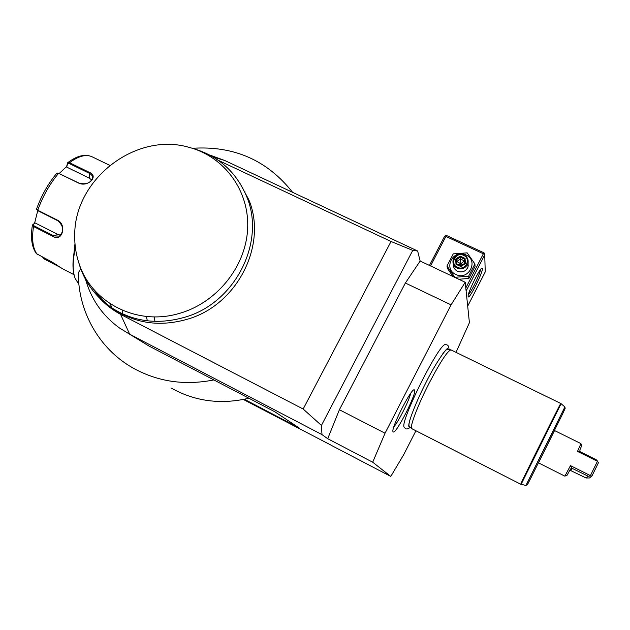 <?xml version="1.0" encoding="UTF-8"?>
<svg xmlns="http://www.w3.org/2000/svg" width="630" height="630" viewBox="0 0 630 630"><rect width="100%" height="100%" fill="white"/><g stroke="black" fill="none" stroke-linecap="round" stroke-linejoin="round"><path stroke-width="0.94" d="M466.121 291.021L484.73 254.78L485.242 271.9L467.688 306.148M213.074 156.964L224.792 160.516L417.651 251.008L420.147 261.041L465.208 282.272L451.08 304.865L405.373 283.027L420.147 261.041M456.018 352.351L469.413 322.694L465.208 282.272M147.381 320.859L146.294 316.41M154.185 316.851L154.956 321.426M243.306 399.436L331.396 445.339M372.7 462.207L327.71 438.708L339.397 409.744L385.048 433.219L372.7 462.207L390.781 476.43L331.364 445.394M327.71 438.708L321.977 434.613L321.434 425.431L412.752 250.386L417.651 251.008M321.434 425.431L303.164 409.02L120.566 314.346L129.678 334.215L321.977 434.613M139.23 340.098L148.814 345.941L213.861 379.929C184.551 385.741 157.492 381.709 132.694 367.841C98.973 348.697 78.254 311.543 78.278 272.963L80.687 268.64M171.478 388.198C193.82 400.688 218.098 404.365 244.298 399.231L299.069 427.888L274.964 411.855L213.861 379.929M390.781 476.43L403.751 454.577L415.926 430.77M385.048 433.219L451.08 304.865M449.009 349.524L448.969 348.973C448.859 345.996 447.749 344.579 445.63 344.744C440.559 340.176 398.664 423.833 404.302 427.321M393.144 431.826C390.096 429.912 411.469 387.592 414.32 389.852L414.579 390.096C416.95 393.301 396.01 434.424 393.27 431.928L393.144 431.826M339.397 409.744L405.373 283.027M303.164 409.02L391.041 241.487L412.752 250.386M391.041 241.487L218.24 160.296M100.005 298.549C105.958 304.896 112.809 310.165 120.566 314.346M92.901 288.343C97.65 295.328 103.383 301.423 110.108 306.613C133.473 323.599 159.91 327.608 189.402 318.63C238.353 303.447 267.482 243.865 248.763 199.655L239.384 182.267M224.548 160.406L209.491 154.956M85.593 279.515C91.326 299.604 102.674 315.795 119.613 328.072L148.814 345.941M110.116 303.715L112.085 308.086M192.363 148.302C233.817 145.554 267.222 160.225 292.58 192.323M122.645 313.976L122.259 310.228M244.298 399.231L248.787 398.184M244.369 191.221L244.944 191.284M78.9 284.358L75.143 278.421C72.426 271.097 72.521 260.907 75.419 247.85M73.875 273.877C72.316 266.781 72.789 257.772 75.293 246.842M32.366 225.351C30.421 237.715 31.744 247.133 36.343 253.607L52.014 262.025L62.779 268.908M60.96 267.703L43.88 258.836L42.683 257.221M56.739 264.813L43.147 257.457M109.352 165.139L92.019 156.76M59.307 173.407L66.599 166.556L67.662 162.737L69.544 162.705L89.405 172.392C99.193 176.14 87.893 187.559 78.632 183.102L58.645 173.281L56.716 173.368C48.14 183.645 41.446 195.497 36.619 208.924L37.753 210.247L57.716 220.295C66.953 224.776 62.291 242.046 53.345 236.573L33.524 226.509L32.398 225.138L35.193 222.965L57.858 234.447L60.622 235.21M73.049 261.852L74.978 243.652M67.434 163.162L67.536 163.816L69.198 163.477L89.05 173.163C91.5 174.392 92.681 176.014 92.594 178.046C90.515 183.125 86.003 184.81 79.049 183.109L57.81 172.998M36.721 209.491L37.926 210.727L57.873 220.768C63.717 226.099 64.221 231.218 59.378 236.124L53.818 235.888L33.996 225.823L33.209 224.603M66.599 166.556L66.717 167.123L89.421 178.227L91.822 180.054M32.547 224.926L34.587 223.248L37.737 210.625M34.587 223.248L35.193 222.965M66.717 167.123L67.536 163.816M78.695 262.434C83.562 279.531 92.98 293.572 106.943 304.542C130.489 321.654 157.122 325.686 186.858 316.63C236.195 301.313 265.592 241.243 246.739 196.702C236.297 171.84 218.193 155.712 192.41 148.318M177.944 313.803C215.854 303.786 245.637 267.419 247.606 229.233C249.756 191.016 224.5 156.642 189.102 147.365C135.962 131.536 74.001 179.337 74.726 235.596C74.584 245.109 75.994 254.315 78.955 263.206C91.114 302.093 135.82 325.773 177.944 313.803M442.386 354.328C444.906 350.926 446.646 349.233 447.599 349.248L447.631 348.87C447.82 346.098 435.338 363.179 425.274 383.922C414.713 404.759 407.208 425.014 409.012 426.715L409.185 426.274C408.673 425.431 408.996 423.037 410.161 419.076M447.599 349.248L450.852 349.878M451.112 349.957L451.009 349.91C447.733 350.587 440.48 361.596 429.266 382.945C418.084 404.625 409.705 426.534 411.642 428.479L411.91 428.723M538.492 462.869L554.542 430.55M569.985 469.964L571.473 468.255L570.449 469.066L566.984 475.398L564.827 476.123L538.445 462.845L554.479 430.526L580.955 443.615L577.49 451.395L580.112 451.678L579.86 449.97L581.663 445.812L580.931 443.772M564.921 476.052L570.481 465.625L590.42 475.603L597.437 461.302L577.49 451.395M589.53 477.965L586.128 477.989L588.184 476.225L590.617 475.926L591.972 475.933L589.53 477.965M586.128 477.989L569.874 470.177M571.473 468.255L571.953 468.248L570.481 465.625M571.953 468.248L588.184 476.225M597.437 461.302L598.5 462.617L591.972 475.933M597.76 461.349L596.248 459.774L580.112 451.678M393.829 426.967C398.829 421.029 408.972 400.814 410.744 393.27M468.122 296.486C467.31 293.289 480.359 266.907 482.147 268.112L482.407 268.64C482.919 272.467 469.822 298.675 468.295 296.887L468.122 296.486M430.581 265.954L445.898 236.431L483.367 253.772L465.806 287.965M483.367 253.772L484.383 253.63L484.053 252.858L446.631 235.541L445.599 235.683L444.638 236.211L429.471 265.435M484.73 254.78L484.383 253.63M445.898 236.431L445.599 235.683M467.972 265.852L468.381 265.805M480.438 269.656C480.304 273.507 471.327 292.092 468.397 294.588M458.821 279.263L468.877 278.428L475.067 266.38L474.91 263.97L467.169 252.866L453.246 253.874L447.001 265.947L447.387 268.333L452.931 276.483M454.71 277.326L468.665 276.121L474.91 263.97M468.877 278.428L468.665 276.121M447.001 265.947L454.679 277.09M455.868 274.467C468.602 281.035 479.154 260.481 465.932 254.945C453.253 248.464 442.701 268.837 455.868 274.467M453.364 264.151C453.238 267.348 454.616 269.719 457.514 271.262C462.318 272.853 465.838 271.428 468.074 266.986L468.137 262.434M463.963 254.89C458.892 253.284 455.301 254.866 453.183 259.623C452.379 263.387 453.687 266.23 457.12 268.152C461.979 269.758 465.531 268.317 467.791 263.836C468.838 259.906 467.562 256.922 463.963 254.89M463.601 255.363C471.689 258.757 465.231 271.309 457.443 267.301C449.379 263.875 455.837 251.386 463.601 255.363M460.199 256.119L455.663 259.064L455.994 264.269L460.853 266.545L465.389 263.6L465.058 258.387L460.199 256.119L460.27 257.182L456.498 259.631L456.774 263.97L460.821 265.868L464.601 263.419L464.326 259.072L460.27 257.182L460.798 263.757L456.734 261.474L460.483 259.048L464.436 260.891M465.058 258.387L464.326 259.072M465.389 263.6L464.601 263.395L460.821 265.844L456.766 263.954M460.853 266.545L460.813 265.844M455.994 264.269L456.75 263.939L456.498 259.615L456.892 264.009M455.663 259.064L456.498 259.615M464.444 260.977L460.798 263.757L462.766 264.584M460.924 265.781L460.798 263.757L458.829 264.915M43.88 258.836L43.903 258.213M59.078 173.289L58.645 173.281C49.723 183.921 42.761 196.245 37.753 210.247L37.926 210.727M33.996 225.823L33.524 226.509C31.587 239.298 32.815 248.598 37.225 254.418M92.122 156.799L91.838 156.665C85.861 154.066 78.427 156.082 69.544 162.705L69.198 163.477M78.632 183.102L79.049 183.109M57.716 220.295L57.873 220.768M53.345 236.573L53.818 235.888L57.858 234.447M89.405 172.392L89.421 178.227M520.726 484.123C520.679 483.32 561.543 401.034 560.771 403.468L561.094 403.704L521.089 484.352L520.726 484.123M521.081 484.352L525.956 485.415L564.882 406.964L561.094 403.704M570.843 470.327L572.552 468.389M74.049 274.704L62.795 268.916M109.778 165.344L91.838 156.665C84.9 153.807 76.923 155.775 67.898 162.556M248.763 199.655L246.739 196.702M110.108 306.613L106.943 304.542M410.327 427.305C407.838 429.195 406.051 429.463 404.98 428.101M409.453 426.51L411.642 428.487M451.025 349.918L560.771 403.468M411.925 428.731L520.703 484.218M525.956 485.415L527.609 484.328L530.57 478.564L562.094 415.028L565.181 408.35L564.882 406.964M468.114 296.368L468.295 296.887M481.722 268.27L482.147 268.112M468.074 266.986L467.791 263.836"/></g></svg>
